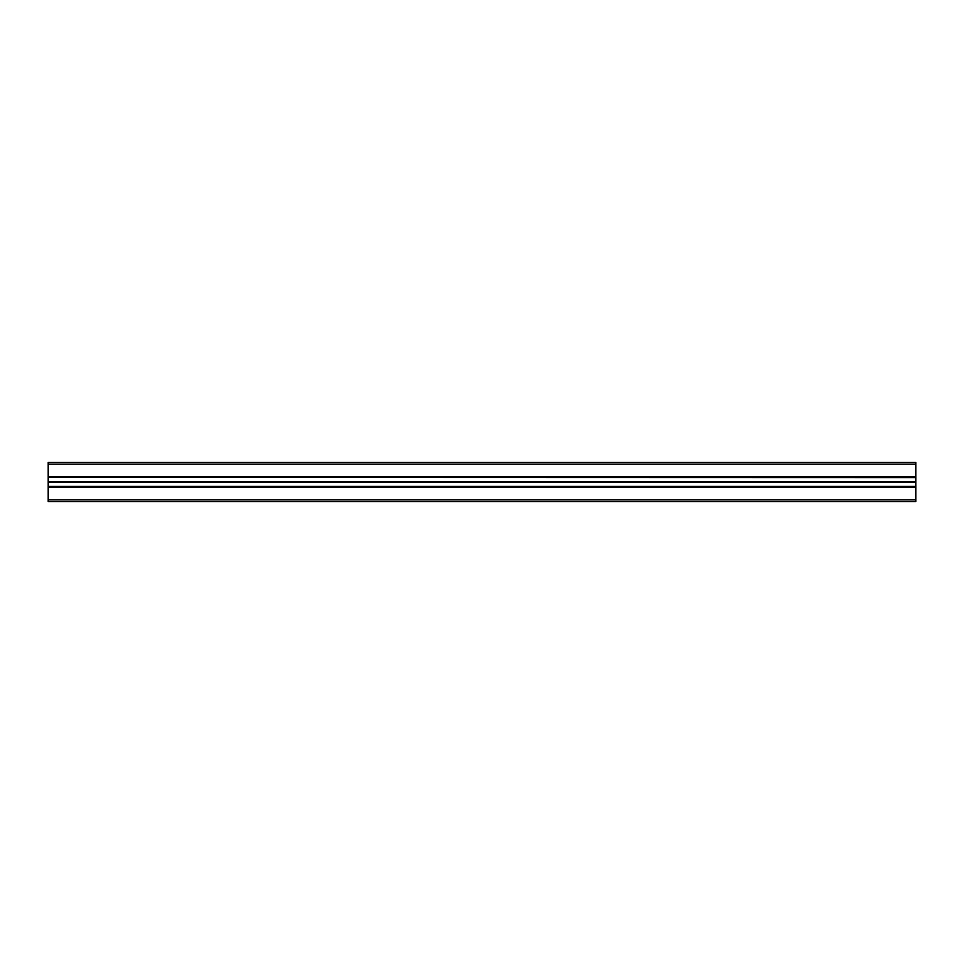 <?xml version="1.0" encoding="UTF-8"?>
<svg xmlns="http://www.w3.org/2000/svg" width="964" height="964" viewBox="0 0 964 964"><rect width="100%" height="100%" fill="white"/><g stroke="black" fill="none" stroke-linecap="round" stroke-linejoin="round"><path stroke-width="1.45" d="M48.2 499.786L48.2 501.521L915.8 501.521L915.8 499.786L48.2 499.786L48.2 486.422L915.8 486.422L48.2 486.639M48.2 482.458L915.8 482.337L48.2 482.458L48.2 486.422M48.2 482.337L915.8 482L915.8 477.361L48.2 477.361L915.8 477.578M915.8 481.542L48.2 482M48.2 481.542L48.2 477.578M48.2 476.734L915.8 476.734L48.2 476.517L48.2 477.361M48.2 476.517L48.2 462.479L915.8 462.479L915.8 464.214L48.2 464.214M915.8 476.517L915.8 464.214M915.8 476.734L915.8 477.361M915.8 482.458L915.8 486.422M48.2 487.266L915.8 487.266L915.8 486.639M915.8 487.266L915.8 499.786M915.8 487.483L48.2 487.483M48.2 481.663L915.8 481.663"/></g></svg>
